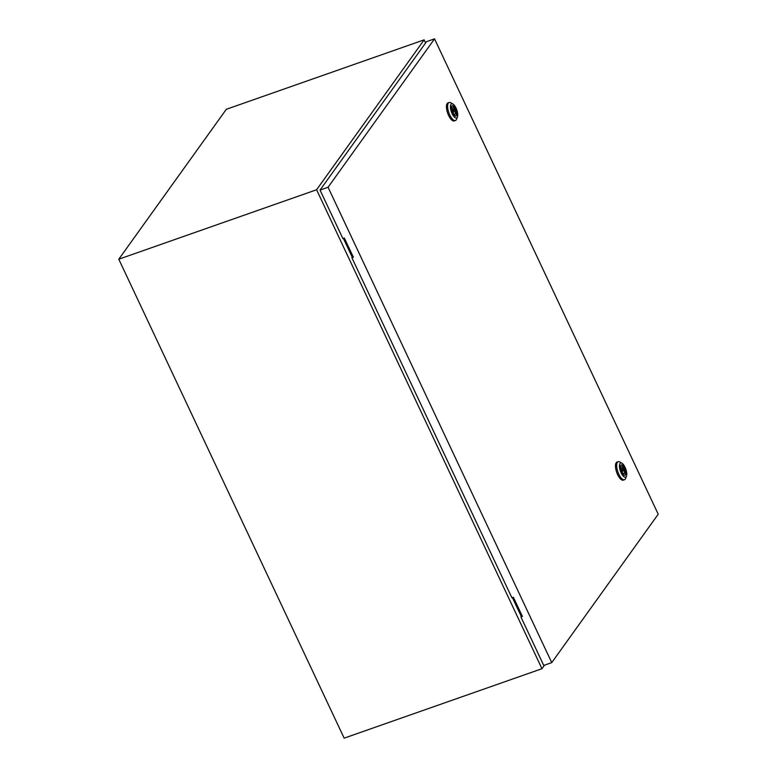 <?xml version="1.0" encoding="UTF-8"?>
<svg xmlns="http://www.w3.org/2000/svg" width="777" height="777" viewBox="0 0 777 777"><rect width="100%" height="100%" fill="white"/><g stroke="black" fill="none" stroke-linecap="round" stroke-linejoin="round"><path stroke-width="1.17" d="M425.592 42.958L424.125 39.85L226.321 109.295L118.784 259.207L344.153 738.15L541.957 668.706L544.502 665.161M424.125 39.85L316.589 189.753L118.784 259.207M316.589 189.753L541.957 668.706M353.176 256.993L344.279 238.073M352.292 257.304L343.385 238.384M522.212 616.2L513.306 597.28M521.318 616.511L512.412 597.591M453.389 111.393L454.001 111.985L453.321 110.052L453.389 111.393M457.459 116.909L456.594 119.192A9.538 3.652 -109.3 0 1 455.458 120.493A9.538 3.652 -109.3 0 1 449.786 114.996A9.538 3.652 -109.3 0 1 449.135 102.496A9.538 3.652 -109.3 0 1 450.845 102.807L452.942 104.04A7.498 2.865 -109.3 0 1 456.05 108.12A7.498 2.865 -109.3 0 1 457.459 116.909A7.498 2.865 -109.3 0 1 452.107 113.617A7.498 2.865 -109.3 0 1 450.437 106.09A7.498 2.865 -109.3 0 1 452.942 104.04M455.458 120.493L454.263 120.911A9.538 3.652 -109.3 0 1 448.601 115.414A9.538 3.652 -109.3 0 1 447.95 102.914L449.135 102.496M452.059 105.798A5.488 2.098 -109.3 0 1 455.108 109.003A5.488 2.098 -109.3 0 1 455.672 116.094M452.632 112.879A5.488 2.098 -109.3 0 1 452.263 105.691A5.488 2.098 -109.3 0 1 455.516 108.858A5.488 2.098 -109.3 0 1 455.895 116.045A5.488 2.098 -109.3 0 1 452.632 112.879M452.874 113.355L453.108 113.024A3.545 1.36 70.7 0 0 454.836 114.355A3.545 1.36 70.7 0 0 454.914 110.499L454.215 109.003A3.545 1.36 70.7 0 0 452.486 107.673A3.545 1.36 70.7 0 0 452.408 111.529L452.195 111.83M454.011 110.82L454.914 110.499M451.971 109.79L454.215 109.003M453.904 110.587L455.176 110.14M622.426 470.6L623.028 471.192L622.358 469.259L622.426 470.6M626.485 476.126L625.631 478.399A9.538 3.652 -109.3 0 1 624.485 479.71A9.538 3.652 -109.3 0 1 618.813 474.203A9.538 3.652 -109.3 0 1 618.162 461.703A9.538 3.652 -109.3 0 1 619.881 462.014L621.969 463.247A7.498 2.865 -109.3 0 1 625.077 467.336A7.498 2.865 -109.3 0 1 626.485 476.126A7.498 2.865 -109.3 0 1 621.134 472.824A7.498 2.865 -109.3 0 1 619.463 465.297A7.498 2.865 -109.3 0 1 621.969 463.247M624.485 479.71L623.3 480.128A9.538 3.652 -109.3 0 1 617.628 474.621A9.538 3.652 -109.3 0 1 616.977 462.121L618.162 461.703M621.095 465.005A5.488 2.098 -109.3 0 1 624.135 468.21A5.488 2.098 -109.3 0 1 624.708 475.301M621.668 472.095A5.488 2.098 -109.3 0 1 621.289 464.908A5.488 2.098 -109.3 0 1 624.553 468.065A5.488 2.098 -109.3 0 1 624.922 475.252A5.488 2.098 -109.3 0 1 621.668 472.095M621.901 472.571L622.144 472.231A3.545 1.36 70.7 0 0 623.863 473.572A3.545 1.36 70.7 0 0 623.95 469.716L623.241 468.22A3.545 1.36 70.7 0 0 621.522 466.88A3.545 1.36 70.7 0 0 621.435 470.736L621.221 471.037M623.037 470.036L623.95 469.716M621.008 469.007L623.241 468.22M622.931 469.794L624.213 469.347M351.884 257.721L511.897 597.775L513.383 597.26L522.397 616.414L520.911 616.938L543.735 665.433L551.748 662.616L658.216 514.209L434.537 38.85L426.515 41.667L320.046 190.074L342.871 238.568L344.347 238.044L353.37 257.206L351.884 257.721L353.253 256.964M434.537 38.85L328.069 187.257L320.046 190.074M328.069 187.257L551.748 662.616M522.28 616.171L520.911 616.938M452.467 112.519L454.001 111.985M452.097 110.48L453.321 110.052M621.503 471.726L623.028 471.192M621.124 469.697L622.358 469.259"/></g></svg>
